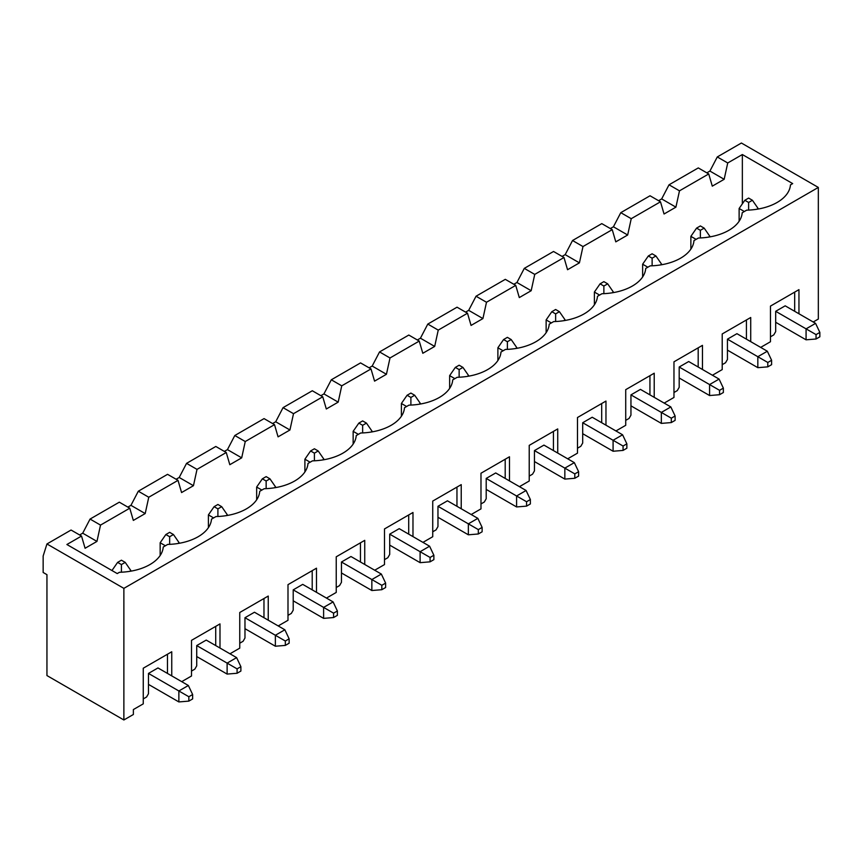 <?xml version="1.0" encoding="UTF-8"?>
<svg xmlns="http://www.w3.org/2000/svg" width="863" height="863" viewBox="0 0 863 863"><rect width="100%" height="100%" fill="white"/><g stroke="black" fill="none" stroke-linecap="round" stroke-linejoin="round"><path stroke-width="1.29" d="M125.211 562.385L121.413 560.195L117.605 562.385L121.413 564.575L125.211 562.385L130.906 570.616L129.569 571.382M148.479 684.391L178.868 701.932L188.846 701.112L192.643 698.922L192.643 694.532L188.361 685.492L157.972 667.94L148.479 673.42L148.479 693.712L146.581 697.002L143.258 698.922M178.868 701.932L178.868 690.972L148.479 673.42M192.643 694.532L188.846 696.732L188.846 701.112M188.846 696.732L178.868 690.972L188.361 685.492M130.906 571.155L130.906 570.616M121.413 564.575L121.413 572.212M111.963 570.529L117.605 562.385M173.452 534.531L169.655 532.342L165.858 534.531L169.655 536.721L173.452 534.531L179.148 542.751L177.821 543.528M196.721 656.538L227.12 674.079L237.088 673.259L240.885 671.069L240.885 666.678L236.613 657.628L206.225 640.087L196.721 645.567L196.721 665.858L194.822 669.149L191.5 671.069M165.383 545.772L160.162 542.751L160.162 555.513M227.12 674.079L227.12 663.118L196.721 645.567M240.885 666.678L237.088 668.868L237.088 673.259M237.088 668.868L227.12 663.118L236.613 657.628M179.148 543.302L179.148 542.751M169.655 536.721L169.655 544.359M160.162 542.751L165.858 534.531M221.705 506.678L217.908 504.477L214.1 506.678L217.908 508.868L221.705 506.678L227.401 514.898L226.063 515.675M244.973 628.685L275.362 646.225L285.329 645.405L289.137 643.215L289.137 638.825L284.855 629.774L254.466 612.234L244.973 617.714L244.973 638.005L243.075 641.295L239.752 643.215M213.625 517.919L208.404 514.898L208.404 527.66M275.362 646.225L275.362 635.265L244.973 617.714M289.137 638.825L285.329 641.015L285.329 645.405M285.329 641.015L275.362 635.265L284.855 629.774M227.401 515.448L227.401 514.898M217.908 508.868L217.908 516.495M208.404 514.898L214.1 506.678M269.946 478.825L266.149 476.624L262.352 478.825L266.149 481.015L269.946 478.825L275.642 487.045L274.315 487.811M293.215 600.821L323.614 618.372L333.582 617.552L337.379 615.351L337.379 610.972L333.107 601.921L302.719 584.37L293.215 589.861L293.215 610.152L291.316 613.431L287.994 615.351M261.877 490.065L256.656 487.045L256.656 499.796M323.614 618.372L323.614 607.401L293.215 589.861M337.379 610.972L333.582 613.162L333.582 617.552M333.582 613.162L323.614 607.401L333.107 601.921M275.642 487.595L275.642 487.045M266.149 481.015L266.149 488.641M256.656 487.045L262.352 478.825M318.199 450.961L314.402 448.771L310.594 450.961L314.402 453.161L318.199 450.961L323.895 459.192L322.557 459.957M341.468 572.967L371.856 590.519L381.824 589.699L385.632 587.498L385.632 583.118L381.349 574.068L350.961 556.516L341.468 562.007L341.468 582.288L339.569 585.578L336.236 587.498M310.119 462.201L304.898 459.192L304.898 471.942M371.856 590.519L371.856 579.548L341.468 562.007M385.632 583.118L381.824 585.308L381.824 589.699M381.824 585.308L371.856 579.548L381.349 574.068M323.895 459.742L323.895 459.192M314.402 453.161L314.402 460.788M304.898 459.192L310.594 450.961M366.441 423.107L362.643 420.917L358.846 423.107L362.643 425.308L366.441 423.107L372.136 431.338L370.81 432.104M389.709 545.114L420.108 562.665L430.076 561.835L433.873 559.645L433.873 555.254L429.601 546.214L399.213 528.663L389.709 534.143L389.709 554.434L387.811 557.725L384.488 559.645M358.372 434.348L353.15 431.338L353.15 444.089M420.108 562.665L420.108 551.694L389.709 534.143M433.873 555.254L430.076 557.455L430.076 561.835M430.076 557.455L420.108 551.694L429.601 546.214M372.136 431.878L372.136 431.338M362.643 425.308L362.643 432.935M353.15 431.338L358.846 423.107M414.693 395.254L410.896 393.064L407.088 395.254L410.896 397.444L414.693 395.254L420.389 403.485L419.051 404.251M437.962 517.261L468.35 534.801L478.318 533.981L482.126 531.791L482.126 527.401L477.843 518.361L447.455 500.81L437.962 506.29L437.962 526.581L436.063 529.871L432.73 531.791M406.613 406.495L401.392 403.485L401.392 416.236M468.35 534.801L468.35 523.841L437.962 506.29M482.126 527.401L478.318 529.602L478.318 533.981M478.318 529.602L468.35 523.841L477.843 518.361M420.389 404.024L420.389 403.485M410.896 397.444L410.896 405.081M401.392 403.485L407.088 395.254M462.935 367.401L459.138 365.211L455.34 367.401L459.138 369.591L462.935 367.401L468.631 375.621L467.304 376.397M486.203 489.407L516.592 506.948L526.57 506.128L530.367 503.938L530.367 499.548L526.096 490.497L495.707 472.956L486.203 478.436L486.203 498.728L484.305 502.018L480.982 503.938M454.866 378.641L449.645 375.621L449.645 388.382M516.592 506.948L516.592 495.988L486.203 478.436M530.367 499.548L526.57 501.737L526.57 506.128M526.57 501.737L516.592 495.988L526.096 490.497M468.631 376.171L468.631 375.621M459.138 369.591L459.138 377.228M449.645 375.621L455.34 367.401M511.187 339.547L507.379 337.347L503.582 339.547L507.379 341.737L511.187 339.547L516.883 347.767L515.545 348.544M534.456 461.554L564.844 479.094L574.812 478.275L578.62 476.085L578.62 471.694L574.337 462.644L543.949 445.103L534.456 450.583L534.456 470.874L532.557 474.165L529.224 476.085M503.107 350.788L497.886 347.767L497.886 360.529M564.844 479.094L564.844 468.124L534.456 450.583M578.62 471.694L574.812 473.884L574.812 478.275M574.812 473.884L564.844 468.124L574.337 462.644M516.883 348.318L516.883 347.767M507.379 341.737L507.379 349.364M497.886 347.767L503.582 339.547M559.429 311.694L555.632 309.493L551.835 311.694L555.632 313.884L559.429 311.694L565.125 319.914L563.798 320.68M582.698 433.69L613.086 451.241L623.064 450.421L626.862 448.221L626.862 443.841L622.59 434.79L592.201 417.239L582.698 422.73L582.698 443.021L580.799 446.3L577.476 448.221M551.36 322.935L546.139 319.914L546.139 332.665M613.086 451.241L613.086 440.27L582.698 422.73M626.862 443.841L623.064 446.031L623.064 450.421M623.064 446.031L613.086 440.27L622.59 434.79M565.125 320.464L565.125 319.914M555.632 313.884L555.632 321.511M546.139 319.914L551.835 311.694M607.681 283.83L603.873 281.64L600.076 283.83L603.873 286.031L607.681 283.83L613.377 292.061L612.04 292.827M630.95 405.837L661.338 423.388L671.306 422.568L675.114 420.367L675.114 415.988L670.831 406.937L640.443 389.386L630.95 394.876L630.95 415.157L629.051 418.447L625.718 420.367M599.602 295.07L594.38 292.061L594.38 304.812M661.338 423.388L661.338 412.417L630.95 394.876M675.114 415.988L671.306 418.177L671.306 422.568M671.306 418.177L661.338 412.417L670.831 406.937M613.377 292.611L613.377 292.061M603.873 286.031L603.873 293.657M594.38 292.061L600.076 283.83M655.923 255.977L652.126 253.787L648.329 255.977L652.126 258.177L655.923 255.977L661.619 264.207L660.292 264.973M679.192 377.983L709.58 395.534L719.559 394.704L723.356 392.514L723.356 388.123L719.084 379.084L688.696 361.532L679.192 367.012L679.192 387.304L677.293 390.594L673.971 392.514M647.854 267.217L642.633 264.207L642.633 276.958M709.58 395.534L709.58 384.564L679.192 367.012M723.356 388.123L719.559 390.324L719.559 394.704M719.559 390.324L709.58 384.564L719.084 379.084M661.619 264.747L661.619 264.207M652.126 258.177L652.126 265.804M642.633 264.207L648.329 255.977M704.176 228.123L700.368 225.933L696.57 228.123L700.368 230.313L704.176 228.123L709.871 236.354L708.534 237.12M727.444 350.13L757.833 367.67L767.8 366.851L771.608 364.661L771.608 360.27L767.326 351.23L736.937 333.679L727.444 339.159L727.444 359.45L725.546 362.74L722.212 364.661M696.096 239.364L690.875 236.354L690.875 249.105M757.833 367.67L757.833 356.71L727.444 339.159M771.608 360.27L767.8 362.471L767.8 366.851M767.8 362.471L757.833 356.71L767.326 351.23M709.871 236.894L709.871 236.354M700.368 230.313L700.368 237.951M690.875 236.354L696.57 228.123M752.417 200.27L748.62 198.08L744.823 200.27L748.62 202.46L752.417 200.27L758.113 208.49L756.786 209.267M775.686 322.277L806.074 339.817L816.053 338.997L819.85 336.807L819.85 332.417L815.578 323.366L785.19 305.826L775.686 311.306L775.686 331.597L773.787 334.887L770.465 336.807M744.348 211.511L739.127 208.49L739.127 221.252M806.074 339.817L806.074 328.857L775.686 311.306M819.85 332.417L816.053 334.607L816.053 338.997M816.053 334.607L806.074 328.857L815.578 323.366M758.113 209.04L758.113 208.49M748.62 202.46L748.62 210.097M739.127 208.49L744.823 200.27M742.353 154.542L792.687 183.603L790.454 184.887A45.663 26.365 0 0 1 746.678 210.162L742.202 212.751A45.663 26.365 0 0 1 698.437 238.015L693.96 240.604A45.663 26.365 0 0 1 650.184 265.869L645.707 268.458A45.663 26.365 0 0 1 601.943 293.733L597.466 296.311A45.663 26.365 0 0 1 553.69 321.586L549.213 324.164A45.663 26.365 0 0 1 505.448 349.439L500.972 352.018A45.663 26.365 0 0 1 457.196 377.293L452.719 379.882A45.663 26.365 0 0 1 408.954 405.146L404.477 407.735A45.663 26.365 0 0 1 360.702 432.999L356.225 435.588A45.663 26.365 0 0 1 312.46 460.864L307.983 463.442A45.663 26.365 0 0 1 264.207 488.717L259.731 491.295A45.663 26.365 0 0 1 215.966 516.57L211.489 519.148A45.663 26.365 0 0 1 167.713 544.424L163.236 547.013A45.663 26.365 0 0 1 119.472 572.277L117.228 573.571L66.893 544.51L81.521 536.063L85.081 548.264L96.958 541.414L100.518 525.103L129.763 508.21L133.334 520.411L145.2 513.561L148.76 497.239L178.015 480.357L181.575 492.557L193.452 485.696L197.012 469.386L226.257 452.503L229.817 464.704L241.694 457.843L245.254 441.532L274.51 424.65L278.069 436.851L289.936 429.99L293.506 413.679L322.751 396.786L326.311 408.986L338.188 402.136L341.748 385.826L371.004 368.933L374.564 381.133L386.43 374.283L390 357.972L419.245 341.079L422.805 353.28L434.682 346.43L438.242 330.108L467.498 313.226L471.058 325.427L482.924 318.566L486.495 302.255L515.74 285.373L519.299 297.573L531.177 290.712L534.736 274.402L563.992 257.519L567.552 269.72L579.418 262.859L582.989 246.548L612.234 229.655L615.794 241.856L627.671 235.006L631.231 218.695L660.486 201.802L664.046 214.002L675.912 207.152L679.483 190.842L708.728 173.948L712.288 186.149L724.165 179.299L727.725 162.978L742.353 154.542L742.353 203.83M708.728 173.948L698.286 167.918L669.03 184.801L679.483 190.842M724.165 179.299L709.915 171.068L717.282 156.947L741.403 143.021L818.329 187.433L818.329 319.04L813.205 321.996M706.829 172.848L709.915 171.068M658.588 200.712L661.673 198.922L669.03 184.801M46.947 543.96L123.873 588.372L123.873 719.979L46.947 675.567L46.947 574.672L43.15 572.471L43.15 556.02L46.947 543.96L71.068 530.033L81.521 536.063M79.623 534.974L82.708 533.183L90.065 519.062L119.321 502.18L129.763 508.21M127.864 507.11L130.949 505.33L138.317 491.209L148.76 497.239M176.117 479.256L179.202 477.476L186.559 463.355L215.815 446.473L226.257 452.503M224.358 451.403L227.444 449.623L234.812 435.502L264.056 418.609L274.51 424.65M272.611 423.55L275.696 421.77L283.053 407.649L312.309 390.756L322.751 396.786M320.853 395.696L323.938 393.916L331.306 379.796L360.551 362.902L371.004 368.933M369.105 367.843L372.19 366.052L379.547 351.931L408.803 335.049L419.245 341.079M417.347 339.979L420.432 338.199L427.8 324.078L457.045 307.196L467.498 313.226M465.599 312.126L468.685 310.346L476.042 296.225L505.297 279.342L515.74 285.373M513.841 284.272L516.926 282.492L524.294 268.371L553.539 251.478L563.992 257.519M562.093 256.419L565.179 254.639L572.536 240.518L601.791 223.625L612.234 229.655M610.335 228.566L613.42 226.786L620.788 212.665L650.033 195.772L660.486 201.802M123.873 588.372L818.329 187.433M717.282 156.947L727.725 162.978M123.873 719.979L133.377 714.488L133.377 709.559L143.258 703.852L143.258 668.21L171.748 651.759L171.748 675.891M191.5 640.357L219.989 623.906L191.5 640.357L191.5 675.999L181.715 681.651M219.989 623.906L219.989 648.037M239.752 612.503L268.242 596.053L239.752 612.503L239.752 648.145L229.968 653.798M268.242 596.053L268.242 620.184M287.994 584.65L316.484 568.199L287.994 584.65L287.994 620.292L278.21 625.934M316.484 568.199L316.484 592.331M336.236 556.797L364.736 540.346L336.236 556.797L336.236 592.439L326.462 598.081M364.736 540.346L364.736 564.467M384.488 528.943L412.978 512.493L384.488 528.943L384.488 564.585L374.704 570.227M412.978 512.493L412.978 536.613M432.73 501.079L461.23 484.628L432.73 501.079L432.73 536.721L422.956 542.374M461.23 484.628L461.23 508.76M480.982 473.226L509.472 456.775L480.982 473.226L480.982 508.868L471.198 514.521M509.472 456.775L509.472 480.907M529.224 445.373L557.725 428.922L529.224 445.373L529.224 481.015L519.45 486.667M557.725 428.922L557.725 453.053M577.476 417.519L605.966 401.068L577.476 417.519L577.476 453.161L567.692 458.803M605.966 401.068L605.966 425.2M625.718 389.666L654.219 373.215L625.718 389.666L625.718 425.308L615.945 430.95M654.219 373.215L654.219 397.336M673.971 361.813L702.46 345.362L673.971 361.813L673.971 397.455L664.186 403.097M702.46 345.362L702.46 369.483M722.212 333.949L750.713 317.498L722.212 333.949L722.212 369.591L712.439 375.243M750.713 317.498L750.713 341.629M770.465 306.095L798.955 289.644L770.465 306.095L770.465 341.737L760.681 347.39M798.955 289.644L798.955 313.776M90.065 519.062L100.518 525.103M620.788 212.665L631.231 218.695M675.912 207.152L661.673 198.922M171.748 651.759L143.258 668.21M167.476 654.23L167.476 673.42M215.718 626.376L215.718 645.567M263.97 598.523L263.97 617.714M178.015 480.357L167.562 474.326L138.317 491.209M312.212 570.67L312.212 589.861M360.464 542.816L360.464 562.007M408.706 514.952L408.706 534.143M456.959 487.099L456.959 506.29M505.2 459.245L505.2 478.436M553.442 431.392L553.442 450.583M601.694 403.539L601.694 422.73M649.936 375.685L649.936 394.876M698.189 347.821L698.189 367.012M746.43 319.968L746.43 339.159M794.683 292.115L794.683 311.306M627.671 235.006L613.42 226.786M579.418 262.859L565.179 254.639M572.536 240.518L582.989 246.548M531.177 290.712L516.926 282.492M524.294 268.371L534.736 274.402M482.924 318.566L468.685 310.346M476.042 296.225L486.495 302.255M434.682 346.43L420.432 338.199M427.8 324.078L438.242 330.108M386.43 374.283L372.19 366.052M379.547 351.931L390 357.972M338.188 402.136L323.938 393.916M331.306 379.796L341.748 385.826M289.936 429.99L275.696 421.77M283.053 407.649L293.506 413.679M241.694 457.843L227.444 449.623M234.812 435.502L245.254 441.532M193.452 485.696L179.202 477.476M186.559 463.355L197.012 469.386M145.2 513.561L130.949 505.33M96.958 541.414L82.708 533.183"/></g></svg>
